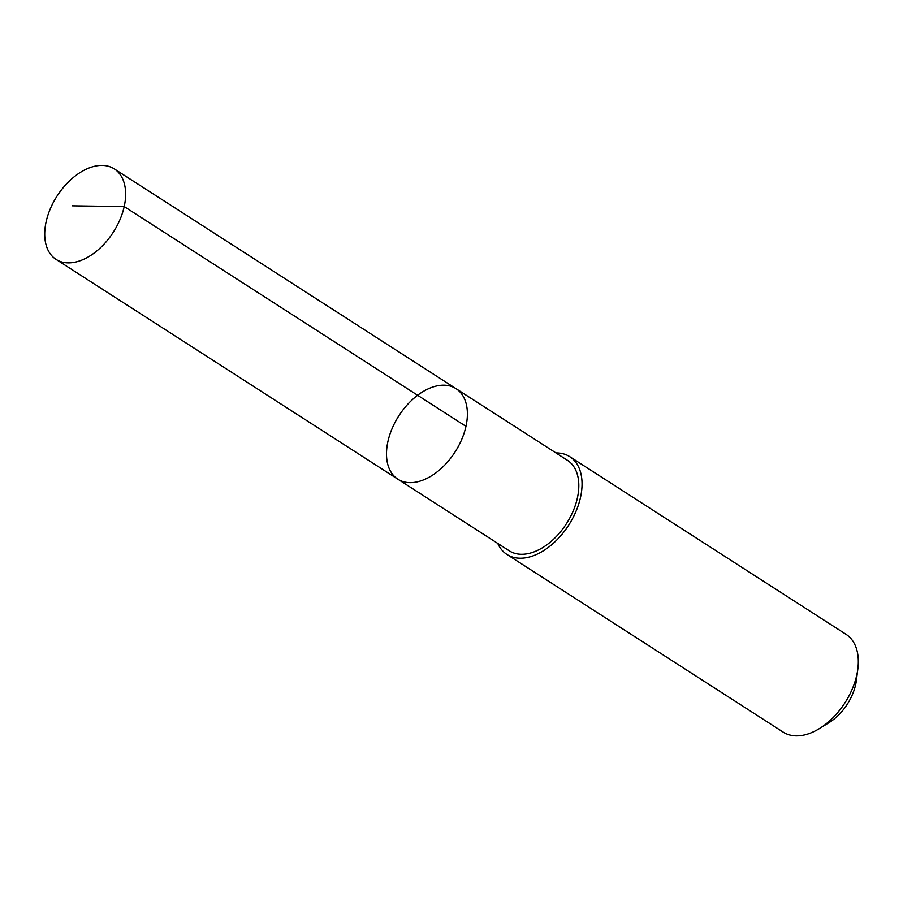 <?xml version="1.0" encoding="UTF-8"?>
<svg xmlns="http://www.w3.org/2000/svg" width="903" height="903" viewBox="0 0 903 903"><rect width="100%" height="100%" fill="white"/><g stroke="black" fill="none" stroke-linecap="round" stroke-linejoin="round"><path stroke-width="1.35" d="M456.049 388.674L567.456 460.327A53.796 33.411 122.7 0 1 574.364 508.039A53.796 33.411 122.7 0 1 532.556 552.41A53.796 33.411 122.7 0 1 509.258 550.819L397.839 479.177A53.796 33.422 -57.3 0 0 421.137 480.768A53.796 33.422 -57.3 0 0 462.957 436.386A53.796 33.422 -57.3 0 0 456.049 388.674A53.796 33.422 -57.3 0 0 398.833 415.854A53.796 33.422 -57.3 0 0 397.839 479.177A53.796 33.422 -57.3 0 0 421.137 480.768A53.796 33.422 -57.3 0 0 462.957 436.386A53.796 33.422 -57.3 0 0 456.049 388.674L114.275 168.884A53.808 33.422 122.7 0 1 121.194 216.607A53.808 33.422 122.7 0 1 79.374 260.99A53.808 33.422 122.7 0 1 56.076 259.398A53.808 33.422 122.7 0 1 49.157 211.674A53.808 33.422 122.7 0 1 90.977 167.292A53.808 33.422 122.7 0 1 114.275 168.884M555.966 452.934A58.119 36.097 122.7 0 1 569.793 456.692A58.119 36.097 122.7 0 1 568.721 525.106A58.119 36.097 122.7 0 1 506.922 554.453A58.119 36.097 122.7 0 1 497.767 543.437M569.793 456.692L846.055 634.346A58.119 36.097 122.7 0 1 857.85 668.897A58.119 36.097 122.7 0 1 819.518 728.518A58.119 36.097 122.7 0 1 783.183 732.119L506.922 554.453M857.85 668.897L856.428 680.151A41.346 25.679 122.7 0 1 829.157 722.558L819.518 728.518M465.971 426.363L124.208 206.573L72.263 205.839M397.839 479.177L56.076 259.398"/></g></svg>
